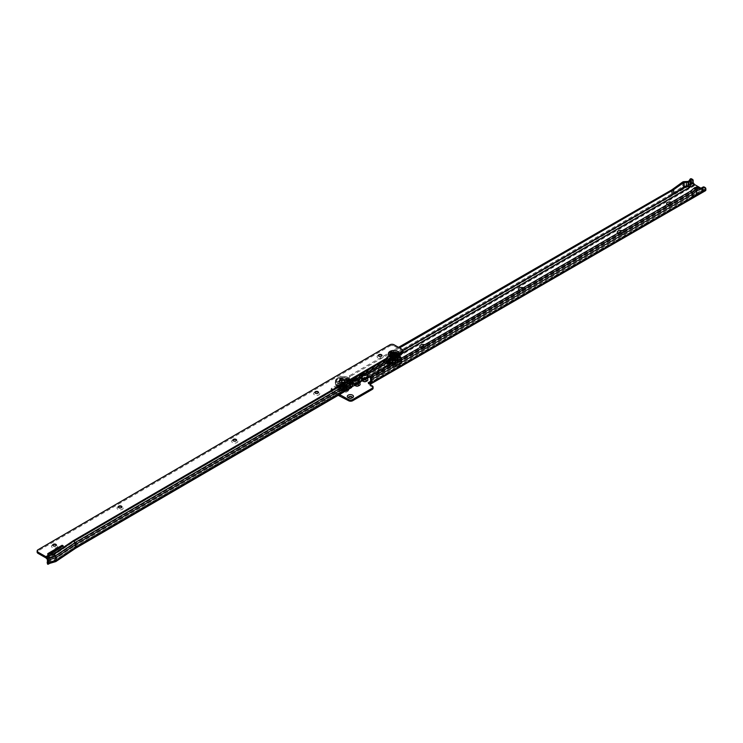 <?xml version="1.0" encoding="UTF-8"?>
<svg xmlns="http://www.w3.org/2000/svg" width="743" height="743" viewBox="0 0 743 743"><rect width="100%" height="100%" fill="white"/><g stroke="black" fill="none" stroke-linecap="round" stroke-linejoin="round"><path stroke-width="0.56" stroke-dasharray="3.71 2.79" d="M344.938 385.951A2.257 1.3 0 0 0 342.477 385.673A2.257 1.3 0 0 0 341.083 386.88A2.257 1.3 0 0 0 341.743 387.8A2.257 1.3 0 0 0 344.204 388.078A2.257 1.3 0 0 0 345.597 386.88A2.257 1.3 0 0 0 344.938 385.951A2.257 1.3 0 0 0 341.743 385.951A2.257 1.3 0 0 0 341.743 387.8A2.257 1.3 0 0 0 344.938 387.8A2.257 1.3 0 0 0 344.938 385.951M344.938 387.14A2.257 1.3 0 0 0 342.477 386.862A2.257 1.3 0 0 0 341.083 388.06A2.257 1.3 0 0 0 341.743 388.988A2.257 1.3 0 0 0 344.204 389.267A2.257 1.3 0 0 0 345.597 388.06A2.257 1.3 0 0 0 344.938 387.14M671.393 202.245A3.093 1.783 180 0 1 671.886 202.477A3.093 1.783 180 0 1 671.886 205.003A3.093 1.783 180 0 1 667.52 205.003L668.412 205.523A1.82 1.049 0 0 0 670.985 205.523A1.82 1.049 0 0 0 671.523 204.78A1.82 1.049 0 0 0 670.985 204.037A1.82 1.049 0 0 0 669.006 203.805A1.82 1.049 0 0 0 667.883 204.78A1.82 1.049 0 0 0 668.412 205.523L667.52 205.003A3.093 1.783 180 0 1 667.112 204.715M622.03 230.739A3.093 1.783 180 0 1 622.523 230.971A3.093 1.783 180 0 1 622.523 233.497A3.093 1.783 180 0 1 618.157 233.497L619.049 234.017A1.82 1.049 0 0 0 621.622 234.017A1.82 1.049 0 0 0 622.16 233.274A1.82 1.049 0 0 0 621.622 232.531A1.82 1.049 0 0 0 619.643 232.308A1.82 1.049 0 0 0 618.52 233.274A1.82 1.049 0 0 0 619.049 234.017L618.157 233.497A3.093 1.783 180 0 1 617.749 233.209M523.304 287.745A3.093 1.783 180 0 1 523.796 287.978A3.093 1.783 180 0 1 523.796 290.494A3.093 1.783 180 0 1 519.431 290.494L520.323 291.015A1.82 1.049 0 0 0 522.896 291.015A1.82 1.049 0 0 0 523.434 290.272A1.82 1.049 0 0 0 522.896 289.529A1.82 1.049 0 0 0 520.917 289.306A1.82 1.049 0 0 0 519.794 290.272A1.82 1.049 0 0 0 520.323 291.015L519.431 290.494A3.093 1.783 180 0 1 519.023 290.216M424.578 344.743A3.093 1.783 180 0 1 425.07 344.975A3.093 1.783 180 0 1 425.07 347.492A3.093 1.783 180 0 1 420.705 347.492L421.606 348.012A1.82 1.049 0 0 0 424.169 348.012A1.82 1.049 0 0 0 424.708 347.278A1.82 1.049 0 0 0 424.169 346.535A1.82 1.049 0 0 0 422.191 346.303A1.82 1.049 0 0 0 421.067 347.278A1.82 1.049 0 0 0 421.606 348.012L420.705 347.492A3.093 1.783 180 0 1 420.297 347.213M363.169 381.298A1.82 1.049 0 0 0 363.494 381.558L362.593 381.038L363.494 381.558A1.82 1.049 0 0 0 366.067 381.558A1.82 1.049 0 0 0 366.401 381.298M362.166 380.732A3.093 1.783 180 0 1 362.853 378.382A3.093 1.783 180 0 1 366.968 378.521A3.093 1.783 180 0 1 367.005 378.54M355.451 385.756A1.82 1.049 0 0 0 355.786 386.016L354.885 385.496L355.786 386.016A1.82 1.049 0 0 0 358.358 386.016A1.82 1.049 0 0 0 358.683 385.756M354.476 385.208A3.093 1.783 180 0 1 355.126 382.849A3.093 1.783 180 0 1 359.259 382.97A3.093 1.783 180 0 1 359.324 383.016M357.244 384.224A1.82 1.049 0 0 0 355.581 384.67M348.773 397.923A1.82 1.049 0 0 0 349.099 398.183L348.198 397.663L349.099 398.183A1.82 1.049 0 0 0 351.671 398.183A1.82 1.049 0 0 0 351.996 397.923M670.985 204.186A1.82 1.049 0 0 0 669.006 203.953A1.82 1.049 0 0 0 667.883 204.929A1.82 1.049 0 0 0 668.412 205.662A1.82 1.049 0 0 0 670.4 205.895A1.82 1.049 0 0 0 671.523 204.929A1.82 1.049 0 0 0 670.985 204.186M621.622 232.68A1.82 1.049 0 0 0 619.643 232.457A1.82 1.049 0 0 0 618.52 233.423A1.82 1.049 0 0 0 619.049 234.166A1.82 1.049 0 0 0 621.037 234.398A1.82 1.049 0 0 0 622.16 233.423A1.82 1.049 0 0 0 621.622 232.68M522.896 289.677A1.82 1.049 0 0 0 520.917 289.454A1.82 1.049 0 0 0 519.794 290.42A1.82 1.049 0 0 0 520.323 291.163A1.82 1.049 0 0 0 522.31 291.395A1.82 1.049 0 0 0 523.434 290.42A1.82 1.049 0 0 0 522.896 289.677M424.169 346.684A1.82 1.049 0 0 0 422.191 346.452A1.82 1.049 0 0 0 421.067 347.418A1.82 1.049 0 0 0 421.606 348.161A1.82 1.049 0 0 0 423.584 348.393A1.82 1.049 0 0 0 424.708 347.418A1.82 1.049 0 0 0 424.169 346.684M362.965 380.89A1.82 1.049 0 0 0 362.965 380.964A1.82 1.049 0 0 0 363.494 381.707A1.82 1.049 0 0 0 365.482 381.939A1.82 1.049 0 0 0 366.596 380.964A1.82 1.049 0 0 0 366.596 380.89M356.993 384.372A1.82 1.049 0 0 0 355.841 384.642M355.256 385.348A1.82 1.049 0 0 0 355.256 385.422A1.82 1.049 0 0 0 355.786 386.165A1.82 1.049 0 0 0 357.764 386.388A1.82 1.049 0 0 0 358.888 385.422A1.82 1.049 0 0 0 358.888 385.348M348.569 397.514A1.82 1.049 0 0 0 348.569 397.589A1.82 1.049 0 0 0 349.099 398.332A1.82 1.049 0 0 0 351.077 398.564A1.82 1.049 0 0 0 352.201 397.589A1.82 1.049 0 0 0 352.201 397.514M671.858 189.53L671.858 194.907L671.347 189.827M672.582 189.112L672.536 193.542L682.845 187.598M702.506 188.481L701.513 187.933M700.203 188.146L696.293 187.821L699.414 188.49L695.532 189.994L691.612 193.774L695.634 190.338L701.578 188.025L695.634 190.338L695.634 193.533L691.612 196.969L691.612 193.774M704.215 187.041A2.907 1.681 -60 0 1 704.819 188.369L705.107 190.775L704.726 189.446L370.32 382.515M701.578 188.025L701.578 191.211L370.497 382.357M370.385 377.407A2.907 2.053 -165 0 1 370.738 376.757L690.266 192.186L691.705 193.719M684.089 186.874L689.866 183.372L688.872 185.378A1.087 0.632 180 0 1 688.854 185.406L691.064 184.134M693.293 182.852L692.913 183.725A1.672 0.966 60 0 1 692.17 182.035L689.866 183.372L689.866 179.137M347.195 383.583L347.195 382.394A1.087 0.632 180 0 1 345.653 382.394L345.653 383.583A1.087 0.632 0 0 0 347.195 383.583L349.479 384.893A1.672 0.966 60 0 1 349.034 384.54L347.631 383.072A1.672 0.966 60 0 1 346.907 381.614L347.25 381.178A1.087 0.632 120 0 0 347.659 380.147L347.659 379.079A2.907 1.681 -60 0 1 349.182 375.912L398.527 347.343M686.551 186.734L688.854 185.406A1.087 0.632 180 0 1 687.934 185.815L687.934 181.422M347.195 382.394L349.489 383.713L346.907 381.614M687.934 185.815L684.006 186.038L684.006 181.645M691.566 178.849A2.907 1.681 -60 0 1 692.17 180.177L692.17 182.035M399.558 347.928L350.473 376.264L349.442 375.679M350.473 376.264L350.213 376.497A2.907 1.681 120 0 0 348.69 379.673L348.69 380.741A1.087 0.632 -60 0 1 348.281 381.772L347.928 382.004M378.28 372.141L379.311 372.726A2.907 1.681 0 0 0 382.478 373.097A2.907 1.681 0 0 0 384.27 371.546A2.907 1.681 0 0 0 383.425 370.358L382.394 369.763A2.907 1.681 0 0 0 379.227 369.401A2.907 1.681 0 0 0 377.425 370.952A2.907 1.681 0 0 0 378.28 372.141L378.28 373.32L379.311 373.915A2.907 1.681 0 0 0 382.478 374.286A2.907 1.681 0 0 0 384.27 372.726A2.907 1.681 0 0 0 383.425 371.546L382.394 370.952A2.907 1.681 0 0 0 379.227 370.581A2.907 1.681 0 0 0 377.425 372.141A2.907 1.681 0 0 0 378.28 373.32M700.872 188.193L703.008 189.419L704.55 189.428M345.653 382.422A3.269 1.885 0 0 0 346.609 381.085A3.269 1.885 0 0 0 344.594 379.339A3.269 1.885 0 0 0 341.028 379.747A3.269 1.885 0 0 0 340.071 381.085A3.269 1.885 0 0 0 342.086 382.831A3.269 1.885 0 0 0 345.653 382.422L345.755 382.45A2.907 1.681 0 0 0 341.641 382.45L331.87 388.097A2.907 1.681 0 0 0 331.025 389.276A2.907 1.681 0 0 0 331.87 390.465L339.542 394.533M690.535 191.192L690.266 192.186L694.203 188.824L696.284 188.007M371.203 375.559L370.933 376.552M671.347 194.062L347.25 381.178L348.281 381.772L403.003 350.176M403.096 350.399L348.021 382.19L347.631 383.072L692.913 183.725L694.055 185.341A1.672 0.966 -120 0 0 694.501 185.694L703.008 190.607A1.672 0.966 -120 0 0 703.454 190.765L704.931 190.747M693.609 183.521L693.33 184.162M370.228 384.187A1.672 0.966 60 0 1 370.116 384.177L368.714 384.02A1.672 0.966 60 0 1 368.268 383.871L368.259 382.682L368.249 383.862L370.228 385.013A1.087 0.632 0 0 0 370.237 385.896L372.243 387.057A2.907 1.681 180 0 1 373.088 388.245M694.501 185.694L349.479 384.893L349.489 383.713L349.479 384.902M331.87 390.465L331.87 391.654L338.214 395.313M331.87 391.654A2.907 1.681 180 0 1 331.025 390.465A2.907 1.681 180 0 1 331.87 389.276L341.641 383.639A2.907 1.681 180 0 1 345.755 383.639L345.653 383.583M370.228 385.013L370.237 385.896M345.755 382.45L345.755 383.639M705.506 190.7A1.672 0.966 60 0 1 705.107 190.775L370.116 384.177L369.968 383.667M673.66 194.034L686.346 186.753M672.536 193.505L682.529 186.493A2.183 1.263 180 0 1 684.006 186.038M704.819 189.335L695.634 193.533M696.293 187.821L696.442 187.06M370.599 378.689L691.594 193.366L695.532 189.994L694.203 188.824L694.473 187.83M701.494 188.657L699.302 188.481L700.538 188.332M671.858 194.907L671.858 189.827M338.632 383.388L337.703 383.611L338.632 383.388M338.632 385.023L337.703 385.245L338.632 385.023M338.632 381.159L337.703 381.382L338.632 381.159M337.861 383.239L338.789 383.016L337.861 383.239M339.997 380.453L339.068 380.667L339.997 380.453M339.997 382.078L339.068 382.301L339.997 382.078M339.997 378.224L339.068 378.447L339.997 378.224M339.226 380.305L340.155 380.082L339.226 380.305M345.086 379.664L344.158 379.887L345.086 379.664M345.086 381.298L344.158 381.512L345.086 381.298M345.086 377.435L344.158 377.658L345.086 377.435M344.315 379.515L345.254 379.292L344.315 379.515M348.82 381.809L347.891 382.032L348.82 381.809M348.82 383.444L347.891 383.667L348.82 383.444M348.82 379.589L347.891 379.812L348.82 379.589M348.049 381.661L348.978 381.438L348.049 381.661M347.455 384.753L346.526 384.976L347.455 384.753M347.455 386.388L346.526 386.611L347.455 386.388M347.455 382.524L346.526 382.747L347.455 382.524M346.684 384.605L347.613 384.382L346.684 384.605M342.365 385.543L341.427 385.766L342.365 385.543M342.365 387.177L341.427 387.4L342.365 387.177M342.365 383.314L341.427 383.537L342.365 383.314M341.594 385.394L342.523 385.171L341.594 385.394M344.752 383.667L344.882 383.741A2.183 1.263 0 0 0 341.799 383.741A2.183 1.263 0 0 0 341.799 385.524A2.183 1.263 0 0 0 344.882 385.524A2.183 1.263 0 0 0 344.882 383.741L344.752 383.667A1.997 1.152 180 0 1 345.337 384.484A1.997 1.152 180 0 1 344.102 385.552A1.997 1.152 180 0 1 341.929 385.301A1.997 1.152 180 0 1 341.343 384.484A1.997 1.152 180 0 1 341.929 383.667A1.997 1.152 180 0 1 344.752 383.667M341.929 382.571L341.799 382.496A2.183 1.263 180 0 1 341.799 380.713A2.183 1.263 180 0 1 344.882 380.713A2.183 1.263 180 0 1 344.882 382.496A2.183 1.263 180 0 1 341.799 382.496L341.929 382.571A1.997 1.152 0 0 0 344.752 382.571A1.997 1.152 0 0 0 345.337 381.753A1.997 1.152 0 0 0 344.752 380.936A1.997 1.152 0 0 0 342.579 380.685A1.997 1.152 0 0 0 341.343 381.753A1.997 1.152 0 0 0 341.929 382.571M337.712 385.478A7.959 4.597 0 0 0 346.526 386.444A7.959 4.597 0 0 0 351.3 382.06A7.959 4.597 0 0 0 348.969 378.976A7.959 4.597 0 0 0 340.433 377.955A7.959 4.597 0 0 0 335.381 382.06A7.959 4.597 0 0 0 337.712 385.478M340.127 384.679A4.542 2.628 0 0 0 345.077 385.245A4.542 2.628 0 0 0 347.882 382.821A4.542 2.628 0 0 0 346.554 380.964A4.542 2.628 0 0 0 341.604 380.397A4.542 2.628 0 0 0 338.799 382.821A4.542 2.628 0 0 0 340.127 384.679A4.542 2.628 0 0 0 345.077 385.245A4.542 2.628 0 0 0 347.882 382.821A4.542 2.628 0 0 0 346.554 380.964A4.542 2.628 0 0 0 341.604 380.397A4.542 2.628 0 0 0 338.799 382.821A4.542 2.628 0 0 0 340.127 384.679M340.127 384.085A4.542 2.628 0 0 0 345.077 384.651A4.542 2.628 0 0 0 347.882 382.227A4.542 2.628 0 0 0 346.554 380.379A4.542 2.628 0 0 0 341.604 379.803A4.542 2.628 0 0 0 338.799 382.227A4.542 2.628 0 0 0 340.127 384.085A4.542 2.628 180 0 1 338.799 382.227A4.542 2.628 180 0 1 341.604 379.803A4.542 2.628 180 0 1 346.554 380.379A4.542 2.628 180 0 1 347.882 382.227A4.542 2.628 180 0 1 345.077 384.651A4.542 2.628 180 0 1 340.127 384.085M337.712 386.072A7.959 4.597 0 0 0 346.247 387.103A7.959 4.597 0 0 0 351.3 382.998A7.959 4.597 0 0 0 348.969 379.571A7.959 4.597 0 0 0 340.155 378.614A7.959 4.597 0 0 0 335.381 382.998A7.959 4.597 0 0 0 337.712 386.072M346.684 386.769L347.613 386.546L346.684 386.769M346.684 383.035L347.613 382.812L346.684 383.035M341.594 387.558L342.523 387.335L341.594 387.558M341.594 383.815L342.523 383.592L341.594 383.815M337.861 385.403L338.789 385.18L337.861 385.403M337.861 381.67L338.789 381.447L337.861 381.67M339.226 382.469L340.155 382.246L339.226 382.469M339.226 378.726L340.155 378.503L339.226 378.726M344.315 381.679L345.254 381.456L344.315 381.679M344.315 377.936L345.254 377.713L344.315 377.936M348.049 383.834L348.978 383.611L348.049 383.834M348.049 380.091L348.978 379.868L348.049 380.091M349.052 378.939A8.071 4.662 180 0 1 351.411 382.227A8.071 4.662 180 0 1 346.433 386.536A8.071 4.662 180 0 1 337.628 385.524A8.071 4.662 180 0 1 335.269 382.227A8.071 4.662 180 0 1 340.248 377.927A8.071 4.662 180 0 1 349.052 378.939M337.628 386.119A8.071 4.662 0 0 0 346.433 387.131A8.071 4.662 0 0 0 351.411 382.821A8.071 4.662 0 0 0 349.052 379.524A8.071 4.662 0 0 0 340.248 378.521A8.071 4.662 0 0 0 335.269 382.821A8.071 4.662 0 0 0 337.628 386.119M342.059 381.8A1.82 1.049 0 0 0 344.037 382.023A1.82 1.049 0 0 0 345.161 381.057A1.82 1.049 0 0 0 344.622 380.314A1.82 1.049 0 0 0 342.644 380.119A1.82 1.049 0 0 0 341.52 381.085A1.82 1.049 0 0 0 342.059 381.828A1.82 1.049 0 0 0 344.037 382.06A1.82 1.049 0 0 0 345.161 381.085A1.82 1.049 0 0 0 344.622 380.342A1.82 1.049 0 0 0 342.644 380.091A1.82 1.049 0 0 0 341.52 381.057A1.82 1.049 0 0 0 342.059 381.8M342.263 381.707A1.523 0.882 0 0 0 343.925 381.902A1.523 0.882 0 0 0 344.863 381.085A1.523 0.882 0 0 0 344.418 380.462A1.523 0.882 0 0 0 342.755 380.277A1.523 0.882 0 0 0 341.817 381.085A1.523 0.882 0 0 0 342.263 381.707M342.263 382.19A1.523 0.882 0 0 0 343.925 382.376A1.523 0.882 0 0 0 344.863 381.558A1.523 0.882 0 0 0 344.418 380.936A1.523 0.882 0 0 0 342.755 380.75A1.523 0.882 0 0 0 341.817 381.558A1.523 0.882 0 0 0 342.263 382.19M341.929 382.376A1.997 1.152 0 0 0 344.102 382.626A1.997 1.152 0 0 0 345.337 381.558A1.997 1.152 0 0 0 344.752 380.741A1.997 1.152 0 0 0 342.579 380.5A1.997 1.152 0 0 0 341.343 381.558A1.997 1.152 0 0 0 341.929 382.376M340.87 386.1A3.492 2.015 0 0 0 344.919 386.471A3.492 2.015 0 0 0 346.786 384.363A3.492 2.015 0 0 0 345.811 383.258A3.492 2.015 0 0 0 342.263 382.766A3.492 2.015 0 0 0 339.895 384.363A3.492 2.015 0 0 0 340.87 386.1M340.87 388.301A3.492 2.015 0 0 0 344.418 388.793A3.492 2.015 0 0 0 346.786 387.187A3.492 2.015 0 0 0 345.811 385.45A3.492 2.015 0 0 0 341.761 385.078A3.492 2.015 0 0 0 339.895 387.187A3.492 2.015 0 0 0 340.87 388.301M344.882 387.177A2.183 1.263 0 0 0 342.504 386.899A2.183 1.263 0 0 0 341.158 388.06A2.183 1.263 0 0 0 341.799 388.951A2.183 1.263 0 0 0 344.176 389.23A2.183 1.263 0 0 0 345.523 388.06A2.183 1.263 0 0 0 344.882 387.177M341.186 389.313A3.056 1.765 180 0 1 340.285 388.06A3.056 1.765 180 0 1 342.17 386.434A3.056 1.765 180 0 1 345.504 386.815A3.056 1.765 180 0 1 346.396 388.06A3.056 1.765 180 0 1 344.511 389.694A3.056 1.765 180 0 1 341.186 389.313M345.504 386.992A3.056 1.765 180 0 1 346.396 388.245A3.056 1.765 180 0 1 344.511 389.871A3.056 1.765 180 0 1 341.186 389.49A3.056 1.765 180 0 1 340.285 388.245A3.056 1.765 180 0 1 342.17 386.611A3.056 1.765 180 0 1 345.504 386.992M344.288 387.985A1.337 0.771 0 0 0 344.065 387.883A1.337 0.771 0 0 0 342.625 387.883A1.337 0.771 0 0 0 342.393 387.985A1.337 0.771 0 0 0 342.393 389.072A1.337 0.771 0 0 0 344.288 389.072A1.337 0.771 0 0 0 344.288 387.985M344.446 382.199A1.56 0.901 0 0 0 344.901 381.558A1.56 0.901 0 0 0 343.935 380.732A1.56 0.901 0 0 0 342.235 380.927A1.56 0.901 0 0 0 341.78 381.558A1.56 0.901 0 0 0 342.746 382.394A1.56 0.901 0 0 0 344.446 382.199M344.446 381.726A1.56 0.901 0 0 0 344.901 381.085A1.56 0.901 0 0 0 343.935 380.249A1.56 0.901 0 0 0 342.235 380.453A1.56 0.901 0 0 0 341.78 381.085A1.56 0.901 0 0 0 342.746 381.921A1.56 0.901 0 0 0 344.446 381.726M341.028 380.23A3.269 1.885 0 0 0 340.071 381.558A3.269 1.885 0 0 0 342.086 383.304A3.269 1.885 0 0 0 345.653 382.896A3.269 1.885 0 0 0 346.609 381.558A3.269 1.885 0 0 0 344.594 379.812A3.269 1.885 0 0 0 341.028 380.23M52.948 544.749A3.093 1.783 0 0 0 52.381 545.009A3.093 1.783 0 0 0 52.391 547.535A3.093 1.783 0 0 0 56.756 547.526A3.093 1.783 0 0 0 56.756 545.009A3.093 1.783 0 0 0 56.18 544.749M56.375 545.158A1.82 1.049 180 0 1 56.384 545.232A1.82 1.049 180 0 1 55.27 546.198A1.82 1.049 180 0 1 53.282 545.975A1.82 1.049 180 0 1 52.744 545.232A1.82 1.049 180 0 1 52.753 545.158M118.481 506.587A3.093 1.783 0 0 0 117.905 506.847A3.093 1.783 0 0 0 117.914 509.373A3.093 1.783 0 0 0 122.289 509.364A3.093 1.783 0 0 0 122.279 506.847A3.093 1.783 0 0 0 122.27 506.837A3.093 1.783 0 0 0 121.713 506.587M121.908 506.995A1.82 1.049 180 0 1 121.908 507.07A1.82 1.049 180 0 1 120.793 508.036A1.82 1.049 180 0 1 118.815 507.813A1.82 1.049 180 0 1 118.276 507.07A1.82 1.049 180 0 1 118.276 506.995M233.153 439.791A3.093 1.783 0 0 0 232.587 440.051A3.093 1.783 0 0 0 232.596 442.587A3.093 1.783 0 0 0 236.961 442.577A3.093 1.783 0 0 0 236.952 440.051A3.093 1.783 0 0 0 236.943 440.051A3.093 1.783 0 0 0 236.385 439.791M236.58 440.2A1.82 1.049 180 0 1 236.59 440.274A1.82 1.049 180 0 1 235.466 441.249A1.82 1.049 180 0 1 233.488 441.026A1.82 1.049 180 0 1 232.949 440.274A1.82 1.049 180 0 1 232.958 440.2M315.06 392.09A3.093 1.783 0 0 0 314.493 392.35A3.093 1.783 0 0 0 314.503 394.877A3.093 1.783 0 0 0 318.868 394.867A3.093 1.783 0 0 0 318.868 392.35A3.093 1.783 0 0 0 318.858 392.341A3.093 1.783 0 0 0 318.292 392.09M318.496 392.499A1.82 1.049 180 0 1 318.496 392.573A1.82 1.049 180 0 1 317.382 393.539A1.82 1.049 180 0 1 315.404 393.316A1.82 1.049 180 0 1 314.865 392.573A1.82 1.049 180 0 1 314.865 392.499M378.549 355.117A3.093 1.783 0 0 0 377.973 355.377A3.093 1.783 0 0 0 377.983 357.903A3.093 1.783 0 0 0 382.348 357.894A3.093 1.783 0 0 0 382.348 355.377A3.093 1.783 0 0 0 382.339 355.368A3.093 1.783 0 0 0 381.772 355.117M381.976 355.526A1.82 1.049 180 0 1 381.976 355.6A1.82 1.049 180 0 1 380.862 356.566A1.82 1.049 180 0 1 378.884 356.343A1.82 1.049 180 0 1 378.345 355.6A1.82 1.049 180 0 1 378.345 355.526M392.285 356.965A2.257 1.3 180 0 1 391.617 356.036A2.257 1.3 180 0 1 393.01 354.838A2.257 1.3 180 0 1 395.462 355.117A2.257 1.3 180 0 1 396.13 356.036A2.257 1.3 180 0 1 394.747 357.244A2.257 1.3 180 0 1 392.285 356.965A2.257 1.3 180 0 1 392.276 355.126A2.257 1.3 180 0 1 395.462 355.117A2.257 1.3 180 0 1 395.48 356.956A2.257 1.3 180 0 1 392.285 356.965M392.285 355.776A2.257 1.3 180 0 1 391.617 354.848A2.257 1.3 180 0 1 393.01 353.649A2.257 1.3 180 0 1 395.462 353.928A2.257 1.3 180 0 1 396.13 354.848A2.257 1.3 180 0 1 394.747 356.055A2.257 1.3 180 0 1 392.285 355.776M48.722 554.269L47.793 555.402L51.536 554.631A3.631 2.099 0 0 0 52.651 554.129L63.192 547.024L62.431 546.356M56.756 545.009A3.093 1.783 0 0 0 56.737 545L55.855 544.489M45.899 557.863L53.589 555.17L73.288 541.907L386.834 359.278L388.348 360.838L387.697 361.432A1.087 0.632 119.8 0 0 387.642 361.767L387.642 364.767L388.673 365.426L387.679 366.234A2.907 1.189 -11.6 0 0 385.013 366.717L384.744 365.417A2.907 1.189 -11.6 0 1 387.419 364.934L387.679 366.234L388.673 365.426L385.988 361.925A7.894 4.56 180 0 1 390.707 357.578A7.894 4.56 180 0 1 399.437 358.516A7.894 4.56 180 0 1 401.768 361.925A7.894 4.56 180 0 1 397.161 365.9A7.894 4.56 180 0 1 388.942 365.315M37.15 552.16A2.907 1.681 180 0 1 37.995 550.972L37.995 549.783M389.954 344.798L389.954 345.987L37.995 550.972M389.954 345.987A2.907 1.681 180 0 1 394.069 345.978L394.069 344.789M402.279 349.489L402.279 350.677L394.069 345.978M402.279 350.677A2.907 1.681 180 0 1 403.133 351.866M364.572 374.732L388.97 360.244A1.087 0.632 0 0 0 388.728 360.355L386.843 359.278L386.834 358.089L386.843 359.278M53.589 555.17L55.158 556.897L74.848 543.635L74.848 546.941L352.535 384.883M351.142 381.345A7.997 4.616 180 0 0 351.179 381.168A2.183 1.263 0 0 1 353.074 380.063L353.074 383.332A2.183 1.263 0 0 0 351.179 384.437A7.997 4.616 180 0 1 348.913 387.159L350.863 386.026L351.838 386.815M351.077 381.828L350.687 382.71L74.755 543.421L55.056 556.674L48.899 558.476L47.496 557.018L53.645 555.216L73.343 541.953L74.848 543.635L348.913 384.02L350.742 382.784L350.872 381.614M47.478 563.872A2.907 1.189 -11.6 0 1 47.868 563.083L47.608 561.773L48.88 562.107L55.038 560.315L74.848 546.941L55.158 560.203L47.459 562.971L49.001 562.005L49.001 558.699L55.158 556.897L55.112 560.306L53.71 559.962L53.97 561.262L55.307 561.615L75.006 548.353L73.668 548L384.688 366.856M353.863 384.112L355.786 383.36L356.055 384.66L359.649 382.571L359.38 381.27L359.649 382.571L360.559 381.67M351.476 387.586A1.672 0.966 59.8 0 1 351.067 387.66L351.857 386.731M75.554 548.288L75.535 548.297A1.672 0.966 -120.2 0 1 75.006 548.353L350.947 387.632L350.677 386.332L74.737 547.052L73.399 546.699L384.419 365.556M355.916 383.741L355.832 383.137L357.754 382.013L357.754 378.865L357.894 381.93L361.488 379.664M362.825 378.893L364.553 378.605M359.51 376.469L359.222 376.636A0.724 0.548 23.7 0 0 359.194 377.425L357.894 378.781L357.894 381.93A7.997 4.616 180 0 0 360.141 379.218A2.183 1.263 180 0 1 362.036 378.113A7.997 4.616 0 0 0 366.736 376.785L364.534 378.066L365.184 378.438M350.807 381.54L350.52 381.698A0.724 0.548 23.7 0 0 350.492 382.496M387.289 358.451L386.899 359.333L73.288 541.907M55.112 560.306L74.811 547.043L350.742 386.332M358.776 379.339L358.785 382.608M353.074 383.332A7.997 4.616 0 0 0 357.754 382.013L357.754 378.865L355.869 379.803M351.597 386.453L350.863 386.026M351.773 382.989A9.455 5.461 180 0 1 351.606 383.174L350.77 382.794L351.588 382.571M350.185 384.345A9.455 5.461 180 0 0 351.606 383.174L351.913 383.342M360.541 381.744L359.51 381.15L355.888 383.258L356.919 383.852M355.832 383.137L356.566 383.555M47.366 559.368L49.001 558.699L47.459 559.59M360.374 381.419L359.566 380.955M360.513 378.02A9.455 5.461 180 0 1 360.383 378.15L359.473 377.732L360.29 377.5M359.148 379.125A9.455 5.461 180 0 0 360.383 378.15L360.615 378.271M364.599 378.586L365.621 378.781M387.642 364.776L364.534 378.066M47.821 561.68L53.71 559.962L73.399 546.699L73.668 548L53.97 561.262L48.081 562.98L47.598 561.782A2.907 1.189 -11.6 0 0 47.459 561.912M48.081 562.98L49.149 563.408A1.672 0.966 59.8 0 0 49.558 563.417L49.623 563.389M47.459 562.934L48.954 562.098M387.697 361.432L388.728 362.017M47.431 556.971L45.955 557.909M350.687 386.341L351.067 387.66M350.78 386.276L351.783 387.131M364.599 378.224L365.602 379.079M359.482 381.205L360.485 382.069M355.897 383.295L356.9 384.15M356.556 380.295A9.455 5.461 0 0 0 358.563 379.469M365.175 375.178A9.455 5.461 0 0 0 367.516 374.249M360.095 376.125A7.997 4.616 180 0 0 360.141 375.958A2.183 1.263 180 0 1 362.036 374.844A7.997 4.616 0 0 0 362.333 374.825M364.339 374.472A7.997 4.616 0 0 0 366.03 373.887M359.826 376.803A7.997 4.616 180 0 1 358.498 378.261M355.693 379.608A7.997 4.616 0 0 0 357.067 379.097M351.002 381.744A7.997 4.616 180 0 1 349.544 383.481M55.307 561.615L47.728 564.234M394.83 357.374L395.759 357.151L394.83 357.374M394.83 355.739L395.759 355.516L394.83 355.739M394.83 359.593L395.759 359.371L394.83 359.593M395.601 357.513L394.672 357.736L395.601 357.513M389.75 358.172L390.679 357.95L389.75 358.172M389.75 356.538L390.679 356.315L389.75 356.538M389.75 360.401L390.679 360.169L389.75 360.401M390.512 358.321L389.583 358.544L390.512 358.321M388.403 361.117L389.332 360.894L388.403 361.117M388.403 359.482L389.332 359.259L388.403 359.482M388.403 363.346L389.332 363.113L388.403 363.346M389.174 361.265L388.245 361.488L389.174 361.265M392.146 363.253L393.075 363.03L392.146 363.253M392.146 365.482L393.075 365.259L392.146 365.482M392.917 363.401L391.988 363.624L392.917 363.401M397.236 362.454L398.164 362.231L397.236 362.454M397.654 360.29L398.164 360.596L397.078 360.615L397.078 362.231L397.078 360.596M397.236 364.683L398.164 364.46L397.236 364.683M398.007 362.603L397.078 362.825L398.007 362.603M398.573 359.51L399.511 359.287L398.573 359.51M398.573 361.739L399.511 361.516L398.573 361.739M399.344 359.658L398.415 359.881L399.344 359.658M392.341 359.175A2.183 1.263 180 0 1 392.332 359.166A2.183 1.263 180 0 1 392.332 357.392A2.183 1.263 180 0 1 395.406 357.383A2.183 1.263 180 0 1 395.415 359.166A2.183 1.263 180 0 1 392.341 359.175M395.285 357.606A1.997 1.152 0 0 0 393.103 357.364A1.997 1.152 0 0 0 391.877 358.423A1.997 1.152 0 0 0 392.462 359.24A1.997 1.152 0 0 0 392.471 359.25A1.997 1.152 0 0 0 395.285 359.24A1.997 1.152 0 0 0 395.87 358.423A1.997 1.152 0 0 0 395.285 357.606M395.406 360.411A2.183 1.263 0 0 0 392.332 360.42A2.183 1.263 0 0 0 392.341 362.203A2.183 1.263 0 0 0 395.425 362.194A2.183 1.263 0 0 0 395.415 360.42A2.183 1.263 0 0 0 395.406 360.411L395.285 360.346A1.997 1.152 180 0 1 395.285 360.346A1.997 1.152 180 0 1 395.87 361.163A1.997 1.152 180 0 1 394.644 362.222A1.997 1.152 180 0 1 392.471 361.98A1.997 1.152 180 0 1 391.877 361.163A1.997 1.152 180 0 1 392.462 360.346A1.997 1.152 180 0 1 395.285 360.336M399.483 357.42A7.959 4.597 180 0 1 401.833 360.857A7.959 4.597 180 0 1 396.799 364.962A7.959 4.597 180 0 1 388.273 363.949A7.959 4.597 180 0 1 385.914 360.857A7.959 4.597 180 0 1 390.679 356.473A7.959 4.597 180 0 1 399.483 357.42M397.078 358.228A4.542 2.628 180 0 1 398.415 360.086A4.542 2.628 180 0 1 395.62 362.51A4.542 2.628 180 0 1 390.679 361.952A4.542 2.628 180 0 1 389.332 360.086A4.542 2.628 180 0 1 392.128 357.671A4.542 2.628 180 0 1 397.078 358.228A4.542 2.628 180 0 1 398.415 360.086A4.542 2.628 180 0 1 395.62 362.51A4.542 2.628 180 0 1 390.679 361.952A4.542 2.628 180 0 1 389.332 360.086A4.542 2.628 180 0 1 392.128 357.671A4.542 2.628 180 0 1 397.078 358.228M397.078 358.823A4.542 2.628 180 0 1 398.415 360.68A4.542 2.628 180 0 1 395.62 363.104A4.542 2.628 180 0 1 390.679 362.547A4.542 2.628 180 0 1 389.332 360.68A4.542 2.628 180 0 1 392.128 358.265A4.542 2.628 180 0 1 397.078 358.823A4.542 2.628 0 0 0 392.128 358.265A4.542 2.628 0 0 0 389.332 360.68A4.542 2.628 0 0 0 390.679 362.547A4.542 2.628 0 0 0 395.62 363.104A4.542 2.628 0 0 0 398.415 360.68A4.542 2.628 0 0 0 397.078 358.823M388.682 363.578A7.959 4.597 180 0 1 388.273 363.355A7.959 4.597 180 0 1 385.914 359.918A7.959 4.597 180 0 1 390.948 355.813A7.959 4.597 180 0 1 399.483 356.826A7.959 4.597 180 0 1 401.833 359.918A7.959 4.597 180 0 1 390.688 364.302M397.542 360.346L398.164 360.661L397.078 360.661M398.007 364.172L397.078 364.404L398.007 364.172M399.511 357.652L399.511 359.287L399.511 357.717L398.415 357.689L398.415 359.287L398.415 357.652M399.344 361.237L398.415 361.46L399.344 361.237M395.601 355.349L394.672 355.572L395.601 355.349M395.601 359.092L394.672 359.315L395.601 359.092M390.512 356.148L389.583 356.371L390.512 356.148M390.512 359.891L389.583 360.114L390.512 359.891M389.174 359.092L388.245 359.315L389.174 359.092M389.174 362.835L388.245 363.058L389.174 362.835M393.075 361.46L393.075 363.03L393.075 361.404L391.988 361.432L391.988 363.03L391.988 361.46M392.917 364.98L391.988 365.203L392.917 364.98M389.926 364.748A8.071 4.662 0 0 0 401.944 360.68A8.071 4.662 0 0 0 399.558 357.374A8.071 4.662 0 0 0 390.772 356.38A8.071 4.662 0 0 0 385.803 360.68A8.071 4.662 0 0 0 388.19 363.996A8.071 4.662 0 0 0 388.682 364.246M388.682 363.652A8.071 4.662 180 0 1 388.19 363.401A8.071 4.662 180 0 1 385.803 360.086A8.071 4.662 180 0 1 390.772 355.786A8.071 4.662 180 0 1 399.558 356.779A8.071 4.662 180 0 1 401.944 360.086A8.071 4.662 180 0 1 390.614 364.349M395.155 361.107A1.82 1.049 180 0 1 395.694 361.86A1.82 1.049 180 0 1 394.57 362.825A1.82 1.049 180 0 1 392.592 362.603A1.82 1.049 180 0 1 392.053 361.822A1.82 1.049 180 0 1 393.177 360.857A1.82 1.049 180 0 1 395.155 361.079A1.82 1.049 180 0 1 395.694 361.822A1.82 1.049 180 0 1 394.57 362.798A1.82 1.049 180 0 1 392.592 362.575A1.82 1.049 180 0 1 392.053 361.86A1.82 1.049 180 0 1 393.177 360.884A1.82 1.049 180 0 1 395.155 361.107M394.951 361.2A1.523 0.882 180 0 1 395.406 361.822A1.523 0.882 180 0 1 394.459 362.64A1.523 0.882 180 0 1 392.796 362.454A1.523 0.882 180 0 1 392.35 361.822A1.523 0.882 180 0 1 393.288 361.014A1.523 0.882 180 0 1 394.951 361.2M394.951 360.726A1.523 0.882 180 0 1 395.406 361.349A1.523 0.882 180 0 1 394.459 362.166A1.523 0.882 180 0 1 392.796 361.98A1.523 0.882 180 0 1 392.35 361.349A1.523 0.882 180 0 1 393.288 360.541A1.523 0.882 180 0 1 394.951 360.726M395.285 360.531A1.997 1.152 180 0 1 395.87 361.349A1.997 1.152 180 0 1 394.644 362.417A1.997 1.152 180 0 1 392.471 362.175A1.997 1.152 180 0 1 391.877 361.349A1.997 1.152 180 0 1 393.103 360.29A1.997 1.152 180 0 1 395.285 360.531M391.18 359.519A3.492 2.015 180 0 1 390.428 358.544A3.492 2.015 180 0 1 392.285 356.445A3.492 2.015 180 0 1 396.335 356.807A3.492 2.015 180 0 1 397.319 358.544M396.335 354.606A3.492 2.015 180 0 1 397.319 355.73A3.492 2.015 180 0 1 395.462 357.829A3.492 2.015 180 0 1 391.422 357.467A3.492 2.015 180 0 1 390.428 355.73A3.492 2.015 180 0 1 392.787 354.123A3.492 2.015 180 0 1 396.335 354.606M392.341 355.748A2.183 1.263 180 0 1 391.691 354.848A2.183 1.263 180 0 1 393.038 353.687A2.183 1.263 180 0 1 395.406 353.956A2.183 1.263 180 0 1 396.056 354.848A2.183 1.263 180 0 1 394.709 356.008A2.183 1.263 180 0 1 392.341 355.748M396.929 354.764A3.056 1.765 0 0 0 396.028 353.594A3.056 1.765 0 0 0 392.768 353.204A3.056 1.765 0 0 0 390.827 354.764M392.973 356.538A3.056 1.765 0 0 0 394.728 356.547M394.988 361.99A1.56 0.901 180 0 1 393.279 362.185A1.56 0.901 180 0 1 392.313 361.349A1.56 0.901 180 0 1 392.768 360.717A1.56 0.901 180 0 1 394.468 360.513A1.56 0.901 180 0 1 395.434 361.349A1.56 0.901 180 0 1 394.988 361.99M394.988 362.463A1.56 0.901 180 0 1 393.279 362.658A1.56 0.901 180 0 1 392.313 361.822A1.56 0.901 180 0 1 392.768 361.191A1.56 0.901 180 0 1 394.468 360.996A1.56 0.901 180 0 1 395.434 361.822A1.56 0.901 180 0 1 394.988 362.463M391.552 360.494A3.269 1.885 180 0 1 395.118 360.076A3.269 1.885 180 0 1 397.143 361.822A3.269 1.885 180 0 1 396.195 363.16A3.269 1.885 180 0 1 392.629 363.578A3.269 1.885 180 0 1 390.604 361.822A3.269 1.885 180 0 1 391.552 360.494M391.552 360.021A3.269 1.885 180 0 1 395.118 359.603A3.269 1.885 180 0 1 397.143 361.349A3.269 1.885 180 0 1 396.195 362.686A3.269 1.885 180 0 1 392.629 363.095A3.269 1.885 180 0 1 390.604 361.349A3.269 1.885 180 0 1 391.552 360.021M348.504 389.313A5.526 3.195 0 0 0 346.34 385.506A5.526 3.195 0 0 0 339.43 385.923A5.526 3.195 0 0 0 338.715 389.926A5.526 3.195 0 0 0 345.346 391.152A5.517 3.186 180 0 1 339.895 390.669A5.517 3.186 180 0 1 337.889 387.679A5.517 3.186 180 0 1 339.44 385.923A5.517 3.186 180 0 1 345.049 385.143A5.517 3.186 180 0 1 348.792 387.679A5.517 3.186 180 0 1 348.486 389.323M339.495 385.636A5.433 3.139 180 0 1 345.021 384.874A5.433 3.139 180 0 1 348.708 387.363A5.433 3.139 180 0 1 347.185 390.075A5.433 3.139 180 0 1 340.879 390.651A5.433 3.139 180 0 1 337.972 387.363A5.433 3.139 180 0 1 339.495 385.636M340.554 385.264A3.938 2.275 180 0 1 346.127 385.264A3.938 2.275 180 0 1 346.127 388.487A3.938 2.275 180 0 1 340.554 388.487A3.938 2.275 180 0 1 340.554 385.264M346.182 389.75A4.012 2.313 180 0 1 341.52 390.177A4.012 2.313 180 0 1 339.375 387.753A4.012 2.313 180 0 1 340.508 386.471A4.012 2.313 180 0 1 344.585 385.905A4.012 2.313 180 0 1 347.306 387.753A4.012 2.313 180 0 1 346.182 389.75M346.127 389.676A3.938 2.275 180 0 1 340.554 389.676A3.938 2.275 180 0 1 340.554 386.453A3.938 2.275 180 0 1 346.127 386.453A3.938 2.275 180 0 1 346.127 389.676M347.25 391.626A5.526 3.195 0 0 0 347.25 387.112A5.526 3.195 0 0 0 339.43 387.112A5.526 3.195 0 0 0 339.43 391.626A5.526 3.195 0 0 0 347.25 391.626M340.443 386.759A4.096 2.368 180 0 1 344.613 386.184A4.096 2.368 180 0 1 347.39 388.069A4.096 2.368 180 0 1 346.238 390.103A4.096 2.368 180 0 1 341.483 390.539A4.096 2.368 180 0 1 339.291 388.069A4.096 2.368 180 0 1 340.443 386.759M672.582 193.347L671.858 193.765M370.59 378.995L691.705 193.598L695.652 190.236L703.119 187.013M399.363 354.82L349.424 383.657L349.034 384.54L694.055 185.341L694.445 184.459M399.335 354.922L349.479 383.704M370.59 381.335L703.008 189.419M370.738 376.757L371.008 375.763M704.819 188.369L705.85 188.963M348.69 380.741L347.659 380.147M693.2 180.772L692.17 180.177M350.213 376.497L349.182 375.912M348.69 379.673L347.659 379.079M693.693 183.679L693.312 184.561M370.59 381.391L703.064 189.437L703.454 190.765L368.714 384.02L368.333 382.729M704.058 189.549L704.438 190.877M368.268 383.871L703.008 190.607M372.243 385.868L372.243 387.057M341.641 382.45L341.641 383.639M331.87 388.097L331.87 389.276M382.394 370.952L382.394 369.763M383.425 371.546L383.425 370.358M379.311 373.915L379.311 372.726M682.529 182.1L682.529 186.493M688.872 180.986L688.872 185.378M346.015 382.914A3.78 2.183 0 0 0 340.666 382.914A3.78 2.183 0 0 0 340.666 385.998A3.78 2.183 0 0 0 346.015 385.998A3.78 2.183 0 0 0 346.015 382.914M345.913 383.091A3.631 2.099 0 0 0 341.947 382.636A3.631 2.099 0 0 0 339.709 384.577A3.631 2.099 0 0 0 340.768 386.063A3.631 2.099 0 0 0 344.733 386.518A3.631 2.099 0 0 0 346.981 384.577A3.631 2.099 0 0 0 345.913 383.091M345.857 383.184A3.566 2.062 180 0 1 345.857 386.091A3.566 2.062 180 0 1 340.823 386.091A3.566 2.062 180 0 1 340.823 383.184A3.566 2.062 180 0 1 345.857 383.184M340.628 383.007A3.836 2.21 180 0 1 339.514 381.577A3.836 2.21 180 0 1 341.761 379.422A3.836 2.21 180 0 1 346.052 379.877A3.836 2.21 180 0 1 347.167 381.577A3.836 2.21 180 0 1 344.696 383.518A3.836 2.21 180 0 1 340.628 383.007M345.894 380.128A3.622 2.09 0 0 0 340.786 380.128A3.622 2.09 0 0 0 340.786 383.082A3.622 2.09 0 0 0 345.894 383.082A3.622 2.09 0 0 0 345.894 380.128M346.257 378.911A4.124 2.378 180 0 1 346.257 382.283A4.124 2.378 180 0 1 340.424 382.283A4.124 2.378 180 0 1 340.424 378.911A4.124 2.378 180 0 1 346.257 378.911M340.573 382.357A3.91 2.257 0 0 0 344.724 382.868A3.91 2.257 0 0 0 347.241 380.899A3.91 2.257 0 0 0 346.108 379.162A3.91 2.257 0 0 0 341.734 378.707A3.91 2.257 0 0 0 339.44 380.899A3.91 2.257 0 0 0 340.573 382.357M337.759 384.382A7.894 4.56 0 0 0 346.498 385.338A7.894 4.56 0 0 0 351.225 380.992A7.894 4.56 0 0 0 348.922 377.936A7.894 4.56 0 0 0 340.452 376.915A7.894 4.56 0 0 0 335.455 380.992A7.894 4.56 0 0 0 337.759 384.382M338.269 383.527A7.17 4.142 0 0 0 348.411 383.527A7.17 4.142 0 0 0 348.411 377.667A7.17 4.142 0 0 0 338.269 377.667A7.17 4.142 0 0 0 338.269 383.527M337.759 387.112A7.894 4.56 0 0 0 346.229 388.134A7.894 4.56 0 0 0 351.225 384.066A7.894 4.56 0 0 0 348.922 380.667A7.894 4.56 0 0 0 340.183 379.719A7.894 4.56 0 0 0 335.455 384.066A7.894 4.56 0 0 0 337.759 387.112M338.269 387.382A7.17 4.142 0 0 0 348.411 387.382A7.17 4.142 0 0 0 348.411 381.531A7.17 4.142 0 0 0 338.269 381.531A7.17 4.142 0 0 0 338.269 387.382M341.929 385.441A1.997 1.152 0 0 0 344.102 385.682A1.997 1.152 0 0 0 345.337 384.623A1.997 1.152 0 0 0 344.752 383.806A1.997 1.152 0 0 0 342.579 383.555A1.997 1.152 0 0 0 341.343 384.623A1.997 1.152 0 0 0 341.929 385.441M341.873 385.524A2.071 1.198 0 0 0 344.808 385.524A2.071 1.198 0 0 0 344.808 383.834A2.071 1.198 0 0 0 341.873 383.834A2.071 1.198 0 0 0 341.873 385.524M344.882 386.044A2.183 1.263 0 0 0 342.504 385.775A2.183 1.263 0 0 0 341.158 386.936A2.183 1.263 0 0 0 341.799 387.827A2.183 1.263 0 0 0 344.176 388.097A2.183 1.263 0 0 0 345.523 386.936A2.183 1.263 0 0 0 344.882 386.044M389.954 352.609A5.517 3.186 0 0 0 388.487 355.544A5.517 3.186 0 0 0 393.725 358.042A5.526 3.195 180 0 1 388.747 356.036A5.526 3.195 180 0 1 389.954 352.6A5.526 3.195 180 0 1 395.889 351.876A5.526 3.195 180 0 1 399.4 354.736A5.517 3.186 0 0 0 395.889 351.885A5.517 3.186 0 0 0 389.954 352.609M399.279 355.108A5.405 3.121 0 0 0 395.898 352.266A5.405 3.121 0 0 0 390.038 352.962A5.405 3.121 0 0 0 388.598 355.841A5.405 3.121 0 0 0 393.335 358.265M397.356 357.114A3.947 2.275 0 0 0 396.223 354.207A3.947 2.275 0 0 0 391.069 354.43A3.947 2.275 0 0 0 390.725 357.411A3.947 2.275 0 0 0 395.768 358.033M389.899 355.135A4.012 2.322 0 0 0 389.954 355.312A4.012 2.322 0 0 0 395.61 356.9A3.947 2.275 0 0 1 390.001 355.284M395.666 356.9C392.88 357.439 390.976 356.909 389.954 355.312L389.843 355.024A4.133 2.387 0 0 0 395.387 356.724M48.639 554.287L48.639 555.476M348.913 384.02L348.913 387.159M364.757 379.589L387.679 366.234M355.786 383.36L359.38 381.27M364.488 378.289L387.419 364.934M364.516 374.658L388.31 360.792L388.7 359.909M355.804 379.719L359.389 377.639L359.779 376.757M366.736 373.636L366.736 376.785M359.445 380.853L359.714 382.153M385.013 366.717L384.744 365.417M47.868 563.083L47.598 561.782M350.742 385.923L351.012 387.224M388.682 362.361L387.642 361.767M359.194 377.425L359.575 376.552M47.793 554.807L47.793 554.213M63.192 545.845L63.192 547.024M397.904 355.024L397.496 355.813A4.012 2.322 0 0 0 397.793 355.312A4.012 2.322 0 0 0 397.849 355.135M360.141 375.958L360.141 379.218M362.036 374.844L362.036 378.113M351.179 381.168L351.179 384.437M52.651 552.941L52.651 554.129M51.536 553.442L51.536 554.631M390.809 359.733A3.78 2.183 180 0 1 391.412 356.798A3.78 2.183 180 0 1 396.539 356.909A3.78 2.183 180 0 1 397.468 357.782M391.004 359.621A3.631 2.099 180 0 1 390.242 358.34A3.631 2.099 180 0 1 392.48 356.399A3.631 2.099 180 0 1 396.437 356.844A3.631 2.099 180 0 1 397.449 357.95M397.421 358.098A3.566 2.062 0 0 0 396.381 356.816A3.566 2.062 0 0 0 391.487 356.751A3.566 2.062 0 0 0 391.097 359.566M396.576 359.9A3.836 2.21 0 0 0 392.508 359.398A3.836 2.21 0 0 0 390.047 361.33A3.836 2.21 0 0 0 391.171 363.039A3.836 2.21 0 0 0 395.462 363.485A3.836 2.21 0 0 0 397.7 361.33A3.836 2.21 0 0 0 396.576 359.9M391.329 362.788A3.622 2.09 180 0 1 391.301 359.835A3.622 2.09 180 0 1 396.418 359.826A3.622 2.09 180 0 1 396.446 362.779A3.622 2.09 180 0 1 391.329 362.788M390.967 364.005A4.124 2.378 0 0 0 396.808 363.996A4.124 2.378 0 0 0 396.781 360.624A4.124 2.378 0 0 0 390.948 360.643A4.124 2.378 0 0 0 390.967 364.005M396.623 360.55A3.91 2.257 180 0 1 397.774 362.017A3.91 2.257 180 0 1 395.49 364.209A3.91 2.257 180 0 1 391.124 363.754A3.91 2.257 180 0 1 389.973 362.017A3.91 2.257 180 0 1 392.48 360.049A3.91 2.257 180 0 1 396.623 360.55M388.682 365.184A7.894 4.56 180 0 1 388.32 364.989A7.894 4.56 180 0 1 385.988 361.925L385.914 360.857M398.917 359.38A7.17 4.142 180 0 1 398.963 365.231A7.17 4.142 180 0 1 388.83 365.259A7.17 4.142 180 0 1 388.784 359.408A7.17 4.142 180 0 1 398.917 359.38M388.682 362.454A7.894 4.56 180 0 1 388.32 362.259A7.894 4.56 180 0 1 385.988 358.85A7.894 4.56 180 0 1 390.976 354.782A7.894 4.56 180 0 1 399.437 355.786A7.894 4.56 180 0 1 401.768 358.85A7.894 4.56 180 0 1 392.146 363.466M388.756 361.358A7.17 4.142 180 0 1 388.821 355.526A7.17 4.142 180 0 1 398.917 355.516A7.17 4.142 180 0 1 399.056 355.6M401.044 358.33A7.17 4.142 180 0 1 393.651 362.593M395.285 357.476A1.997 1.152 180 0 1 395.87 358.293A1.997 1.152 180 0 1 394.644 359.361A1.997 1.152 180 0 1 392.471 359.11A1.997 1.152 180 0 1 391.877 358.293A1.997 1.152 180 0 1 393.103 357.225A1.997 1.152 180 0 1 395.285 357.476M395.332 357.383A2.071 1.198 180 0 1 395.35 359.073A2.071 1.198 180 0 1 392.415 359.083A2.071 1.198 180 0 1 392.406 357.392A2.071 1.198 180 0 1 395.332 357.383M392.341 356.872A2.183 1.263 180 0 1 391.691 355.981A2.183 1.263 180 0 1 393.038 354.82A2.183 1.263 180 0 1 395.406 355.08A2.183 1.263 180 0 1 396.056 355.981A2.183 1.263 180 0 1 394.709 357.142A2.183 1.263 180 0 1 392.341 356.872M339.44 385.923L337.972 387.363L339.792 385.19C343.786 383.546 346.758 384.27 348.708 387.363L348.792 387.679C346.916 384.93 343.795 384.345 339.44 385.923M340.517 386.453L339.375 387.753L340.164 387.187C345.504 386.62 347.91 386.908 347.39 388.069L347.306 387.753C345.941 385.728 343.675 385.301 340.517 386.453M341.083 388.06L341.083 386.88M693.228 184.264L693.618 183.382M369.912 384.261L369.912 385.45M331.025 389.276L331.025 390.465M377.425 372.141L377.425 370.952M384.27 372.726L384.27 371.546M369.782 382.849L704.773 189.437M351.671 398.183L352.572 397.663M358.358 386.016L359.259 385.496M366.067 381.558L366.968 381.038M424.169 348.012L425.07 347.492M522.896 291.015L523.796 290.494M621.622 234.017L622.523 233.497M670.985 205.523L671.886 205.003M345.597 388.06L345.597 386.88M340.74 385.988L340.786 386.091C343.99 387.168 346.052 386.657 346.981 384.577C346.08 386.564 344 387.038 340.74 385.988M340.675 383.091L339.514 381.577L339.44 380.899L340.535 382.274C343.907 383.379 346.145 382.924 347.241 380.899L347.167 381.577C346.043 383.722 343.879 384.233 340.675 383.091M341.343 384.484L341.343 381.753M351.3 382.06L351.225 380.992L348.773 377.639C342.17 375.243 337.731 376.357 335.455 380.992L335.381 382.06M347.882 382.821L347.882 382.227L347.882 382.821M335.381 382.998L335.455 384.066L337.907 387.419C345.904 390.121 346.219 388.097 348.848 387.382L351.3 382.998M338.799 382.821L338.799 382.227L338.799 382.821M345.337 384.484L345.337 381.753M351.411 382.227L351.411 382.821M335.269 382.227L335.269 382.821M344.863 381.558L344.863 381.085M341.343 381.558L341.343 384.623C341.604 383.602 342.746 383.342 344.771 383.834L345.337 384.623L345.337 381.558M341.817 381.558L341.817 381.085M346.786 384.363L346.786 387.187M345.523 388.06L345.523 386.936L341.78 387.79L341.158 386.936L341.158 388.06M339.895 384.363L339.895 387.187M344.065 387.883L342.625 387.883M344.901 381.085L344.901 381.558M340.071 381.085L340.071 381.558M346.609 381.085L346.609 381.558M341.78 381.085L341.78 381.558M53.282 544.489L52.381 545.009M118.806 506.327L117.905 506.847M233.478 439.531L232.587 440.051M315.394 391.83L314.493 392.35M378.874 354.857L377.973 355.377M393.725 358.042L388.487 355.544L392.871 358.535M391.617 354.848L391.617 356.036M350.529 386.202L350.798 387.502M359.231 381.131L359.501 382.431M350.334 381.902L350.724 381.029M359.036 376.84L359.426 375.958M47.58 555.105L47.58 553.916M63.369 546.755L63.369 545.566M388.914 360.29L388.125 360.987M388.292 366.141L370.646 376.422M387.558 364.887L364.562 378.28M359.445 381.261L355.86 383.351M396.13 354.848L396.13 356.036M55.093 560.315L48.936 562.107M381.447 354.857L382.348 355.377M317.967 391.83L318.868 392.35M236.051 439.531L236.952 440.051M121.378 506.327L122.279 506.847M396.465 356.919C393.205 355.878 391.124 356.352 390.242 358.34C391.152 356.259 393.214 355.748 396.418 356.816L396.465 356.919M396.53 359.816C393.669 358.572 391.505 359.073 390.047 361.33L389.973 362.017C391.069 359.993 393.298 359.538 396.669 360.634L397.774 362.017L397.7 361.33L396.53 359.816M391.877 358.423L391.877 361.163M401.833 360.857L401.768 361.925C399.502 366.54 395.072 367.664 388.468 365.296M398.415 360.086L398.415 360.68L398.415 360.086M401.591 358.015L401.833 359.918M399.279 355.479C392.675 353.111 388.245 354.235 385.988 358.85L385.914 359.918M389.332 360.086L389.332 360.68L389.332 360.086M395.87 358.423L395.87 361.163M401.944 360.68L401.944 360.086M385.803 360.68L385.803 360.086M395.406 361.349L395.406 361.822L395.434 361.349M391.877 361.349L391.877 358.293L392.453 359.083L395.87 358.293L395.87 361.349M392.35 361.349L392.35 361.822M397.505 357.021L397.319 355.73M396.056 354.848L396.056 355.981L395.425 355.117C393.344 354.541 392.1 354.829 391.691 355.981L391.691 354.848M390.428 358.544L390.428 355.73M393.158 355.033L394.598 355.033M392.313 361.822L392.313 361.349M397.143 361.822L397.143 361.349M390.604 361.822L390.604 361.349"/><path stroke-width="1.11" d="M667.112 204.715A3.093 1.783 180 0 1 667.52 202.477A3.093 1.783 180 0 1 671.393 202.245M617.749 233.209A3.093 1.783 180 0 1 618.157 230.971A3.093 1.783 180 0 1 622.03 230.739M519.023 290.216A3.093 1.783 180 0 1 519.431 287.978A3.093 1.783 180 0 1 523.304 287.745M420.297 347.213A3.093 1.783 180 0 1 420.705 344.975A3.093 1.783 180 0 1 424.578 344.743M367.005 378.54A3.093 1.783 180 0 1 366.968 381.038A3.093 1.783 180 0 1 362.593 381.038L362.593 381.038A3.093 1.783 180 0 1 362.166 380.732M366.401 381.298A1.82 1.049 0 0 0 366.596 380.815A1.82 1.049 0 0 0 366.067 380.082A1.82 1.049 0 0 0 364.089 379.849A1.82 1.049 0 0 0 362.965 380.815A1.82 1.049 0 0 0 363.169 381.298M359.324 383.016A3.093 1.783 180 0 1 359.259 385.496A3.093 1.783 180 0 1 354.885 385.496L354.885 385.496A3.093 1.783 180 0 1 354.476 385.208M358.683 385.756A1.82 1.049 0 0 0 358.888 385.273A1.82 1.049 0 0 0 358.358 384.53A1.82 1.049 0 0 0 357.244 384.224M355.581 384.67A1.82 1.049 0 0 0 355.256 385.273A1.82 1.049 0 0 0 355.451 385.756M348.198 397.663L348.198 397.663A3.093 1.783 180 0 1 348.198 395.146A3.093 1.783 180 0 1 352.572 395.146A3.093 1.783 180 0 1 352.572 397.663A3.093 1.783 180 0 1 348.198 397.663M351.996 397.923A1.82 1.049 0 0 0 352.201 397.44A1.82 1.049 0 0 0 351.671 396.706A1.82 1.049 0 0 0 349.693 396.474A1.82 1.049 0 0 0 348.569 397.44A1.82 1.049 0 0 0 348.773 397.923M366.596 380.89A1.82 1.049 0 0 0 366.067 380.23A1.82 1.049 0 0 0 364.144 379.989A1.82 1.049 0 0 0 362.965 380.89M358.888 385.348A1.82 1.049 0 0 0 358.358 384.679A1.82 1.049 0 0 0 356.993 384.372M355.841 384.642A1.82 1.049 0 0 0 355.256 385.348M352.201 397.514A1.82 1.049 0 0 0 351.671 396.855A1.82 1.049 0 0 0 349.749 396.613A1.82 1.049 0 0 0 348.569 397.514M700.872 188.193L694.445 184.459L693.2 182.629L693.2 180.772A2.907 1.681 120 0 0 692.597 179.444A2.907 1.681 120 0 0 691.677 179.36L690.386 178.831L688.872 180.986A1.087 0.632 0 0 1 687.934 181.422L684.006 181.645A2.183 1.263 0 0 0 682.529 182.1L671.858 189.827L398.527 347.343M700.51 188.332L701.708 187.858L702.506 188.471L704.141 187.607L703.119 187.013A2.907 1.681 -60 0 1 704.215 187.041L705.246 187.635A2.907 1.681 120 0 0 704.141 187.607L701.494 188.657L699.098 187.719L695.801 189.001L696.674 190.83L696.674 194.137L692.736 197.499L702.506 191.861L696.674 194.137M360.559 381.67L364.757 379.589L364.488 378.289L364.897 379.617A1.672 0.966 -120.2 0 0 365.296 379.534L370.646 376.422A2.907 2.053 15 0 0 370.859 377.695L370.599 378.689A2.907 2.053 -165 0 1 370.385 377.407L370.646 376.413A2.907 2.053 15 0 1 371.008 375.763L690.535 191.192L691.863 192.372A1.672 0.966 60 0 1 692.736 194.192L696.674 190.83L702.506 188.555A1.672 0.966 -120 0 0 702.506 188.481L702.506 191.861L705.85 189.929L705.85 188.963A2.907 1.681 120 0 0 705.246 187.635M703.119 187.013L703.788 187.738M701.513 187.933L702.767 187.208M371.621 379.515A1.672 0.966 -120 0 1 371.621 379.589L371.621 382.469A1.087 0.632 -60 0 1 371.528 382.951L370.553 384.075L369.782 382.849L370.497 382.357A1.087 0.632 120 0 0 370.59 381.874L370.59 378.995L371.621 379.515L370.859 377.695L691.863 192.372L695.801 189.001L694.473 187.83L696.442 187.06L699.098 187.719M371.621 379.589L692.736 194.192L692.736 197.499L371.528 382.951L370.497 382.357M683.653 182.629L683.653 187.022L682.845 187.598L684.145 186.874L684.145 182.481L683.653 182.629L673.66 189.679L399.558 347.928M691.148 183.837L691.148 179.583L691.677 179.36M673.687 194.016L686.346 186.707L686.346 182.351L686.346 186.707L688.074 186.651L688.074 182.258A2.545 1.467 0 0 0 690.256 181.236L691.148 179.583M690.256 181.236L690.256 185.629L691.148 183.939M690.646 178.766A2.907 1.681 -60 0 1 691.566 178.849L692.597 179.444M688.074 182.258L684.145 182.481M690.386 178.831L691.417 179.425M673.66 189.679L673.762 194.127L403.096 350.399M339.542 394.533L348.588 399.52A2.907 1.681 0 0 0 352.702 399.52L372.243 388.245A2.907 1.681 0 0 0 373.088 387.057A2.907 1.681 0 0 0 372.243 385.868L370.237 384.707A1.087 0.632 180 0 1 370.228 383.825L368.249 382.682L370.59 381.335M369.782 382.849L368.268 382.682M373.088 387.057L373.088 388.245A2.907 1.681 180 0 1 372.243 389.425L352.702 400.709A2.907 1.681 180 0 1 348.588 400.709L338.214 395.313M370.228 384.707L370.228 383.825M705.85 189.929A1.672 0.966 60 0 1 705.506 190.7L370.506 384.103M686.263 186.753L684.145 186.874M682.845 187.598L673.994 193.839M690.256 185.629A2.545 1.467 180 0 1 688.074 186.651M694.473 187.83L690.535 191.192M56.18 544.749A3.093 1.783 0 0 0 52.948 544.749M52.753 545.158A1.82 1.049 180 0 1 53.282 544.489A1.82 1.049 180 0 1 55.846 544.489A1.82 1.049 180 0 1 55.855 544.489A1.82 1.049 180 0 1 56.375 545.158M121.713 506.587A3.093 1.783 0 0 0 118.481 506.587M118.276 506.995A1.82 1.049 180 0 1 118.806 506.327A1.82 1.049 180 0 1 121.378 506.317A1.82 1.049 180 0 1 121.378 506.327A1.82 1.049 180 0 1 121.908 506.995M236.385 439.791A3.093 1.783 0 0 0 233.153 439.791M232.958 440.2A1.82 1.049 180 0 1 233.478 439.531A1.82 1.049 180 0 1 236.051 439.531L236.051 439.531A1.82 1.049 180 0 1 236.58 440.2M318.292 392.09A3.093 1.783 0 0 0 315.06 392.09M314.865 392.499A1.82 1.049 180 0 1 315.394 391.83A1.82 1.049 180 0 1 317.958 391.821A1.82 1.049 180 0 1 317.967 391.83A1.82 1.049 180 0 1 318.496 392.499M381.772 355.117A3.093 1.783 0 0 0 378.549 355.117M378.345 355.526A1.82 1.049 180 0 1 378.874 354.857A1.82 1.049 180 0 1 381.438 354.848A1.82 1.049 180 0 1 381.447 354.857A1.82 1.049 180 0 1 381.976 355.526M393.335 358.265A5.405 3.121 0 0 0 393.846 358.275L389.861 360.206A1.087 0.632 0 0 0 388.97 360.244L388.914 360.29M37.15 550.972A2.907 1.681 0 0 0 38.014 552.16L38.014 553.349A2.907 1.681 180 0 1 37.15 552.16L37.15 550.972A2.907 1.681 0 0 1 37.995 549.783L389.954 344.798A2.907 1.681 0 0 1 394.069 344.789L402.279 349.489A2.907 1.681 180 0 1 403.133 350.677L403.133 351.866A2.907 1.681 180 0 1 402.297 353.046L399.4 354.736L397.356 357.114L393.846 358.275L394.44 358.581L392.871 358.535M397.876 355.098A4.133 2.387 0 0 0 397.904 355.024A4.133 2.387 0 0 0 395.852 352.414A4.133 2.387 0 0 0 390.939 352.823A4.133 2.387 0 0 0 389.843 355.024C389.592 355.665 391.18 356.166 394.626 356.547L395.61 356.9A3.947 2.275 0 0 0 395.768 356.854L399.4 353.547A5.526 3.195 0 0 0 395.889 350.687A5.526 3.195 0 0 0 389.954 351.42A5.526 3.195 0 0 0 388.747 354.848A5.526 3.195 0 0 0 393.725 356.854L389.861 359.018A1.087 0.632 0 0 0 388.728 359.166L386.834 358.089A1.672 0.966 59.8 0 1 387.289 358.451L388.7 359.909A1.672 0.966 59.8 0 1 388.97 360.244L388.728 362.017A1.087 0.632 119.8 0 0 388.682 362.361L388.682 365.352A1.672 0.966 59.8 0 1 388.673 365.426L388.673 365.472M55.846 544.34A1.82 1.049 0 0 0 53.867 544.117A1.82 1.049 0 0 0 52.744 545.083A1.82 1.049 0 0 0 53.282 545.826A1.82 1.049 0 0 0 55.27 546.049A1.82 1.049 0 0 0 56.384 545.083A1.82 1.049 0 0 0 55.846 544.34M121.378 506.169A1.82 1.049 0 0 0 119.391 505.946A1.82 1.049 0 0 0 118.276 506.921A1.82 1.049 0 0 0 118.815 507.664A1.82 1.049 0 0 0 120.793 507.887A1.82 1.049 0 0 0 121.908 506.921A1.82 1.049 0 0 0 121.378 506.169M236.051 439.382A1.82 1.049 0 0 0 234.073 439.159A1.82 1.049 0 0 0 232.949 440.125A1.82 1.049 0 0 0 233.488 440.878A1.82 1.049 0 0 0 235.466 441.101A1.82 1.049 0 0 0 236.59 440.125A1.82 1.049 0 0 0 236.051 439.382M317.958 391.672A1.82 1.049 0 0 0 315.979 391.45A1.82 1.049 0 0 0 314.865 392.425A1.82 1.049 0 0 0 315.404 393.168A1.82 1.049 0 0 0 317.382 393.391A1.82 1.049 0 0 0 318.496 392.425A1.82 1.049 0 0 0 317.958 391.672M381.438 354.708A1.82 1.049 0 0 0 379.459 354.476A1.82 1.049 0 0 0 378.345 355.451A1.82 1.049 0 0 0 378.884 356.194A1.82 1.049 0 0 0 380.862 356.417A1.82 1.049 0 0 0 381.976 355.451A1.82 1.049 0 0 0 381.438 354.708M47.793 554.213L51.536 553.442A3.631 2.099 0 0 0 52.651 552.941L63.192 545.845L62.124 545.269L47.793 553.619L47.793 554.213L47.793 553.619M38.014 553.349L45.955 557.909L47.366 559.368L47.459 562.906L48.49 563.565A1.672 0.966 59.8 0 0 48.499 563.491L50.032 562.59L50.032 559.284A1.672 0.966 59.8 0 0 49.289 557.594L47.877 556.135A1.672 0.966 59.8 0 0 47.431 555.783L53.589 553.981L73.288 540.728L386.843 358.089M62.431 546.356L48.722 554.269M403.133 350.677A2.907 1.681 180 0 1 402.297 351.857L399.4 353.547M38.014 552.16L45.899 556.674A1.672 0.966 59.8 0 1 46.345 557.027L47.756 558.495A1.672 0.966 59.8 0 1 48.499 560.185L48.499 563.491M351.894 386.62L351.597 386.453A9.455 5.461 180 0 1 349.944 387.753L351.783 387.131A1.672 0.966 59.8 0 1 351.476 387.586L75.554 548.288A1.672 0.966 -120.2 0 0 75.572 548.278A1.672 0.966 -120.2 0 0 75.888 547.535L75.888 544.229A1.672 0.966 -120.2 0 0 75.145 542.539L351.077 381.828A1.672 0.966 59.8 0 1 351.588 382.571L351.913 383.342L350.185 384.345A9.455 5.461 180 0 1 349.944 384.484L350.185 384.345M55.307 561.615A1.672 0.966 -120.2 0 0 55.716 561.615A1.672 0.966 -120.2 0 0 55.874 561.541A1.672 0.966 -120.2 0 0 56.189 560.798L56.189 557.491L75.888 544.229L349.944 384.605A1.672 0.966 -120.2 0 0 349.944 384.484L349.944 387.753M351.857 386.731L356.194 384.679A1.672 0.966 -120.2 0 0 356.594 384.605A1.672 0.966 -120.2 0 0 356.9 384.15L360.485 382.069A1.672 0.966 59.8 0 1 360.179 382.515L356.594 384.605M352.535 384.883L353.863 384.112M361.488 379.664L362.825 378.893M53.589 553.981A1.672 0.966 -120.2 0 1 54.035 554.334L73.733 541.08L75.145 542.539L55.446 555.801L54.035 554.334L47.877 556.135L45.955 557.909M360.596 381.549L360.374 381.419A9.455 5.461 180 0 1 358.934 382.515L359.148 379.125A9.455 5.461 180 0 1 358.934 379.255L356.835 380.472L356.705 379.589A1.672 0.966 -120.2 0 0 356.194 378.846L355.99 378.633A0.724 0.548 23.7 0 0 355.005 378.438L350.91 380.825A0.724 0.548 23.7 0 0 350.872 381.614L351.077 381.828M359.51 376.469L363.318 374.249A0.724 0.548 23.7 0 1 364.311 374.444L365.407 374.518A1.672 0.966 -120.2 0 0 364.897 373.775L364.702 373.571A0.724 0.548 23.7 0 0 363.708 373.367L359.612 375.754A0.724 0.548 23.7 0 0 359.575 376.552L359.779 376.757A1.672 0.966 59.8 0 1 360.29 377.5L360.615 378.271L359.148 379.125M356.705 379.589L355.609 379.515A0.724 0.548 23.7 0 0 354.615 379.32L350.807 381.54M387.289 358.451L73.733 541.08A1.672 0.966 -120.2 0 0 73.288 540.728M358.563 379.469A9.455 5.461 0 0 0 358.785 379.339L358.785 382.608A9.455 5.461 0 0 1 356.566 383.555L356.863 383.722M355.888 383.258L356.919 383.852L360.541 381.744M356.835 380.472L355.888 379.812M365.184 378.438L367.766 377.37A9.455 5.461 0 0 1 365.184 378.438A9.455 5.461 0 0 1 362.212 378.949L361.581 379.311A9.455 5.461 180 0 1 360.374 381.419M364.59 378.187L365.565 378.661M367.516 374.249A9.455 5.461 0 0 0 367.766 374.11L365.537 375.401L365.407 374.518M365.537 375.401L364.59 374.751M395.387 356.724L393.725 356.854M390.001 355.284A3.947 2.275 0 0 1 391.069 353.25A3.947 2.275 0 0 1 396.223 353.018A3.947 2.275 0 0 1 397.356 355.925L397.793 355.312M47.208 562.572L47.478 563.872A2.907 1.189 -11.6 0 0 47.728 564.234L47.459 562.906A2.907 1.189 -11.6 0 1 47.208 562.572A2.907 1.189 -11.6 0 1 47.459 561.912M356.194 384.679L355.804 383.36L356.055 384.66M388.728 359.946L388.728 359.166M388.348 360.838L388.97 360.244M47.728 564.234L48.49 563.565L47.728 564.234M351.838 386.815L75.888 547.535L56.189 560.798L50.032 562.59A1.672 0.966 59.8 0 1 49.688 563.361A1.672 0.966 59.8 0 1 49.558 563.417L55.716 561.615M364.599 378.224L365.602 379.079L388.682 365.352M355.897 383.295L356.9 384.15M356.556 380.295A9.455 5.461 0 0 1 353.259 380.899L353.259 384.168L352.619 384.53A9.455 5.461 180 0 1 351.597 386.453M353.259 380.899L352.619 381.27A9.455 5.461 180 0 1 351.773 382.989M365.175 375.178A9.455 5.461 0 0 1 362.212 375.679L361.581 376.051A9.455 5.461 180 0 1 360.513 378.02M353.259 384.168A9.455 5.461 0 0 0 356.566 383.555M367.766 374.101L388.728 362.017M362.333 374.825A7.997 4.616 0 0 0 364.339 374.472M360.095 376.125A7.997 4.616 180 0 1 359.826 376.803M353.371 380.044A7.997 4.616 0 0 0 355.693 379.608M48.499 560.185L56.189 557.491A1.672 0.966 -120.2 0 0 55.446 555.801L49.289 557.594L47.366 559.368M392.146 361.627L393.075 361.404L392.146 361.627M398.573 357.885L399.511 357.652L398.573 357.885M390.688 364.302A7.959 4.597 180 0 1 388.682 363.578M398.415 357.689L399.502 357.689M391.988 361.432L393.075 361.432M388.682 364.246A8.071 4.662 0 0 0 389.926 364.748M390.614 364.349A8.071 4.662 180 0 1 388.682 363.652M397.505 357.021L397.319 358.544A3.492 2.015 180 0 1 394.96 360.151A3.492 2.015 180 0 1 391.422 359.668A3.492 2.015 180 0 1 391.18 359.519M390.827 354.764A3.056 1.765 0 0 0 390.818 354.848A3.056 1.765 0 0 0 391.728 356.101A3.056 1.765 0 0 0 392.973 356.538M394.728 356.547A3.056 1.765 0 0 0 396.929 354.848A3.056 1.765 0 0 0 396.929 354.764M391.728 355.925A3.056 1.765 0 0 0 395.053 356.296A3.056 1.765 0 0 0 396.929 354.671A3.056 1.765 0 0 0 396.028 353.417A3.056 1.765 0 0 0 392.703 353.046A3.056 1.765 0 0 0 390.818 354.671A3.056 1.765 0 0 0 391.728 355.925M392.936 354.931A1.337 0.771 180 0 1 392.926 353.835A1.337 0.771 180 0 1 394.812 353.835A1.337 0.771 180 0 1 394.821 354.931A1.337 0.771 180 0 1 394.598 355.033A1.337 0.771 180 0 1 393.158 355.033A1.337 0.771 180 0 1 392.936 354.931M348.486 389.323A5.517 3.186 180 0 1 347.241 390.428A5.517 3.186 180 0 1 345.374 391.143A5.526 3.195 0 0 0 347.25 390.437A5.526 3.195 0 0 0 348.504 389.313M693.2 182.629L691.148 183.818M694.445 184.459L399.363 354.82M693.293 182.852L691.241 184.041M673.66 193.914L403.003 350.176M694.501 184.505L399.335 354.922M370.59 381.874L371.621 382.469M369.968 383.667L369.726 382.859L370.32 382.515M368.333 382.729L370.59 381.391M338.864 394.932L338.864 395.694M372.243 388.245L372.243 389.425M352.702 399.52L352.702 400.709M348.588 399.52L348.588 400.709M339.997 394.57L339.997 395.75M339.876 394.533L339.876 395.722M338.994 394.858L338.994 395.722M700.538 188.332L702.46 188.49M397.849 355.135A4.012 2.322 0 0 0 395.666 352.73A4.012 2.322 0 0 0 391.022 353.176A4.012 2.322 0 0 0 389.899 355.135M45.899 556.674L47.431 555.783M355.804 379.719L356.194 378.846L359.779 376.757M364.516 374.658L364.897 373.775L388.7 359.909M367.766 374.231L367.766 377.37M390.047 358.99L390.047 360.179M402.297 351.857L402.297 353.046M363.606 378.781L363.81 379.766M354.931 383.955L355.108 384.837M364.311 374.444L364.702 373.571M355.609 379.515L355.99 378.633M354.615 379.32L355.005 378.438M350.696 381.298L350.91 380.825M363.318 374.249L363.708 373.367M359.398 376.237L359.612 375.754M62.124 546.458L62.124 545.269M389.861 359.018L389.861 360.206M352.619 381.27L352.619 384.53M361.581 376.051L361.581 379.311M362.212 375.679L362.212 378.949M397.468 357.782A3.78 2.183 180 0 1 395.861 360.318A3.78 2.183 180 0 1 391.217 360.011A3.78 2.183 180 0 1 390.809 359.733M397.514 358.34L397.449 357.95A3.631 2.099 180 0 1 397.514 358.34A3.631 2.099 180 0 1 395.276 360.281A3.631 2.099 180 0 1 391.32 359.826A3.631 2.099 180 0 1 391.004 359.621M391.097 359.566A3.566 2.062 0 0 0 391.366 359.742A3.566 2.062 0 0 0 395.387 360.141A3.566 2.062 0 0 0 397.421 358.098M392.146 363.466A7.894 4.56 180 0 1 388.682 362.454M399.056 355.6A7.17 4.142 180 0 1 401.044 358.33M393.651 362.593A7.17 4.142 180 0 1 388.83 361.395A7.17 4.142 180 0 1 388.756 361.358M49.688 563.361L48.184 564.234M55.874 561.541L75.572 548.278M401.768 358.85L399.158 355.414"/></g></svg>
